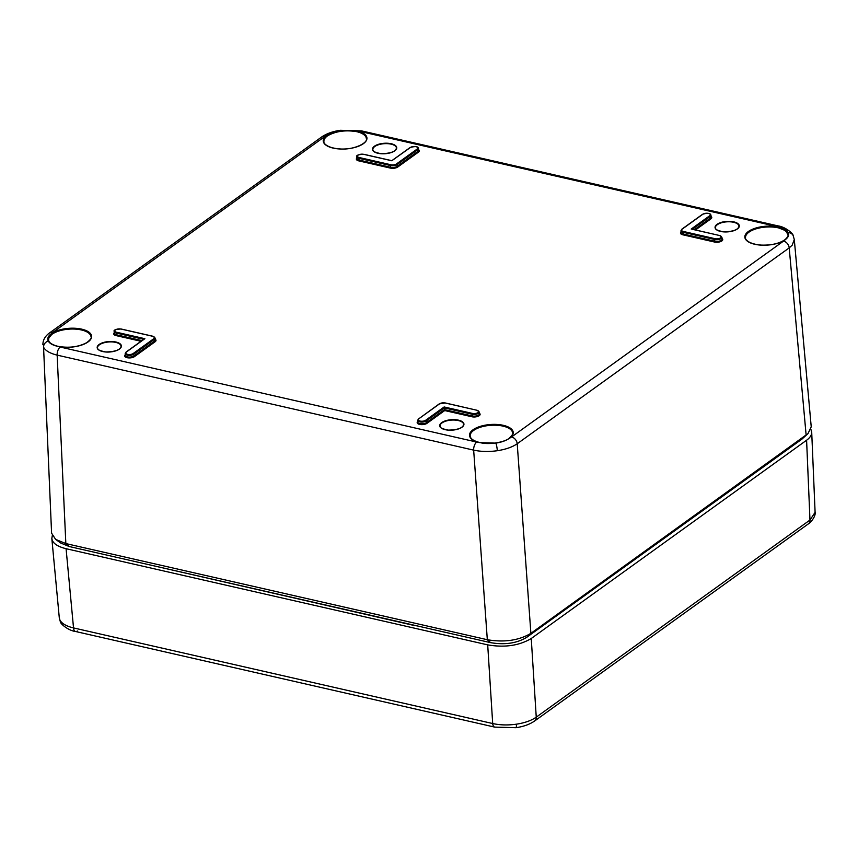 <?xml version="1.0" encoding="UTF-8"?>
<svg xmlns="http://www.w3.org/2000/svg" width="858" height="858" viewBox="0 0 858 858"><rect width="100%" height="100%" fill="white"/><g stroke="black" fill="none" stroke-linecap="round" stroke-linejoin="round"><path stroke-width="1.29" d="M780.061 454.901L548.434 621.685M417.76 626.029L142.128 563.148M494.723 727.112A6.306 3.25 102.8 0 1 492.696 723.541L487.698 644.873L66.077 548.702L487.698 644.873C504.708 647.769 519.229 645.645 531.252 638.502L806.595 440.229C810.134 437.634 811.84 434.909 811.7 432.067L810.896 429.418L811.711 432.228C811.775 435.017 810.07 437.687 806.595 440.229L531.252 638.502L536.25 717.159A6.306 4.665 54.2 0 1 534.652 720.977L534.652 720.977C529.761 724.356 523.53 726.597 515.98 727.702L494.723 727.112L75.568 631.499A6.306 3.25 -77.2 0 1 73.531 627.917L492.696 723.541C500.01 725.149 507.893 725.364 516.366 724.195C524.774 722.897 531.402 720.548 536.25 717.159L809.973 520.045L815.1 512.344L811.711 432.228M487.698 644.884C504.708 647.779 519.229 645.645 531.252 638.502M60.446 621.846L59.299 617.867L51.845 538.61L52.274 535.714L51.834 538.459C52.445 543.103 57.196 546.514 66.077 548.702L73.531 627.917C66.409 626.243 61.873 623.627 59.942 620.077A6.306 5.598 153.6 0 0 60.446 621.846L60.446 621.846C60.221 623.766 68.597 630.705 75.568 631.499A6.306 3.25 -77.2 0 0 77.359 631.016M51.845 538.61C52.563 543.189 57.304 546.557 66.077 548.702M59.299 617.867L59.942 620.077M51.716 334.481L48.874 337.945L48.574 339.897C48.681 342.46 51.662 344.573 57.518 346.214C68.404 348.273 78.099 347.115 86.626 342.717C90.358 339.875 91.827 337.945 91.023 336.926A21.278 9.202 -3.9 0 0 75.611 329.129A21.278 9.202 -3.9 0 0 52.016 334.266A21.278 9.202 -3.9 0 0 51.716 334.481L51.148 333.805A21.911 9.47 176.1 0 1 81.553 329.118A21.911 9.47 176.1 0 1 87.956 342.01A21.911 9.47 176.1 0 1 57.325 346.257L57.658 346.332M340.583 130.491A6.306 1.008 -98.3 0 0 340.272 130.298C332.722 131.403 326.49 133.644 321.6 137.023L321.6 137.023A6.306 4.665 54.2 0 1 324.892 136.465A25.225 10.907 -3.9 0 1 327.091 135.092L327.649 135.779A21.278 9.202 -3.9 0 0 327.348 135.993A21.278 9.202 -3.9 0 0 323.906 141.549C323.198 142.803 326.566 148.005 340.015 148.938C353.957 150.139 368.136 142.75 366.355 138.653A21.278 9.202 -3.9 0 0 356.274 131.585L356.563 130.781A21.911 9.47 176.1 0 1 363.502 143.586A21.911 9.47 176.1 0 1 332.979 148.059A21.911 9.47 176.1 0 1 327.091 135.092C330.405 132.872 334.899 131.338 340.583 130.491L356.563 130.781A25.225 10.907 -3.9 0 1 359.738 131.36L776.243 226.373A6.306 3.25 102.8 0 1 778.024 225.901L361.529 130.888A6.306 3.25 102.8 0 0 359.738 131.36M776.243 226.373A25.225 10.907 -3.9 0 1 779.128 227.166L778.807 227.971A21.278 9.202 -3.9 0 0 748.959 232.164A21.278 9.202 -3.9 0 0 745.516 237.73C744.819 238.974 748.176 244.176 761.625 245.109C771.546 245.345 779.332 243.533 784.973 239.682L785.317 239.618A21.911 9.47 176.1 0 1 754.901 244.305A21.911 9.47 176.1 0 1 748.498 231.413A21.911 9.47 176.1 0 1 779.128 227.166C783.912 228.367 786.936 230.18 788.212 232.604C789.339 234.985 788.373 237.323 785.317 239.618A25.225 10.907 -3.9 0 1 783.547 241.087L511.561 436.958A6.306 4.665 54.2 0 1 517.213 443.747C512.355 447.093 505.727 449.41 497.329 450.718C488.846 451.887 480.963 451.694 473.659 450.128L57.154 355.126C50.021 353.389 45.485 350.75 43.565 347.211L51.587 533.172L55.609 539.371L65.841 543.575L487.323 639.725C504.343 642.588 518.865 640.465 530.888 633.343L808 433.601L811.228 426.823L794.293 239.564L793.146 235.542C793.371 233.633 784.995 226.684 778.024 225.901M784.813 239.972L784.973 239.682C787.354 237.484 788.363 235.886 787.976 234.91L786.325 231.639L784.427 230.191L778.807 227.971M480.201 442.717L479.89 442.642A21.911 9.47 176.1 0 1 472.962 429.826A21.911 9.47 176.1 0 1 503.485 425.364A21.911 9.47 176.1 0 1 509.362 438.331L508.88 438.653M511.561 436.958A25.225 10.907 -3.9 0 1 509.362 438.331C506.059 440.626 501.565 442.213 495.892 443.114L479.89 442.642A25.225 10.907 -3.9 0 1 476.716 442.063A6.306 3.25 102.8 0 0 473.659 450.128L487.323 639.725L490.69 642.663L69.198 546.514L60.757 543.05L55.631 539.371M69.198 546.514L65.841 543.575L57.154 355.126A6.306 3.25 102.8 0 1 60.221 347.05A25.225 10.907 -3.9 0 1 57.325 346.257C52.553 345.12 49.528 343.372 48.252 341.001C47.126 338.567 48.091 336.175 51.148 333.805A25.225 10.907 -3.9 0 1 52.906 332.336A6.306 4.665 -125.8 0 0 49.603 332.883L49.603 332.883C45.12 336.068 42.889 340.015 42.9 344.712M356.274 131.585C345.131 129.88 335.596 131.285 327.649 135.779M808.011 433.601L801.865 439.189L526.619 637.397C516.709 643.307 504.729 645.066 490.69 642.663M794.283 239.575L792.191 245.173L789.199 247.887L517.213 443.747L530.888 633.343L526.619 637.397M477.123 410.306L479.3 412.033A4.687 2.027 176.1 0 1 476.93 414.006A4.687 2.027 176.1 0 1 472.061 414.21L444.358 407.893L444.712 410.553L426.973 423.326A5.352 2.317 176.1 0 1 419.841 424.463A5.352 2.317 176.1 0 1 417.739 421.525M691.205 229.054L709.641 215.776A4.054 1.759 -3.9 0 0 708.461 213.406A4.054 1.759 -3.9 0 0 702.863 214.232L682.217 229.097A4.054 1.759 -3.9 0 0 683.386 231.467L715.014 238.685A4.054 1.759 -3.9 0 0 720.613 237.859A4.054 1.759 -3.9 0 0 719.433 235.489L691.977 229.225M425.707 420.238L426.265 420.913L444.358 407.893L444.144 406.96L472.372 413.406A4.054 1.759 -3.9 0 0 477.97 412.58A4.054 1.759 -3.9 0 0 476.801 410.221L445.173 403.003A4.054 1.759 -3.9 0 0 439.575 403.828L418.929 418.693A4.054 1.759 -3.9 0 0 420.098 421.064A4.054 1.759 -3.9 0 0 425.707 420.238L444.144 406.96M144.863 338.696L126.426 351.973A4.054 1.759 -3.9 0 0 127.606 354.343A4.054 1.759 -3.9 0 0 133.204 353.517L153.861 338.653A4.054 1.759 -3.9 0 0 152.681 336.282L121.064 329.064A4.054 1.759 -3.9 0 0 115.455 329.89A4.054 1.759 -3.9 0 0 116.634 332.261L144.863 338.696L144.037 339.296M364.017 154.419L363.695 154.343A4.054 1.759 -3.9 0 0 358.097 155.169A4.054 1.759 -3.9 0 0 359.277 157.529L390.894 164.747A4.054 1.759 -3.9 0 0 396.493 163.921L417.149 149.056A4.054 1.759 -3.9 0 0 415.969 146.686A4.054 1.759 -3.9 0 0 410.371 147.512L391.795 160.757M806.595 440.229L809.973 520.045A6.306 4.665 54.2 0 1 808.386 523.863L534.652 720.977M516.366 724.195A6.306 1.008 81.7 0 1 515.98 727.702M412.634 625.225L417.213 625.9M462.462 426.855A11.819 5.116 -3.9 0 0 463.652 424.42A11.819 5.116 -3.9 0 0 455.094 420.088A11.819 5.116 -3.9 0 0 441.988 422.94A11.819 5.116 -3.9 0 0 440.068 426.029A11.819 5.116 -3.9 0 0 441.58 428.281M441.698 422.608A12.141 5.245 176.1 0 1 462.644 421.943A12.141 5.245 176.1 0 1 451.179 430.201A12.141 5.245 176.1 0 1 441.698 422.608M737.794 228.593A11.819 5.116 -3.9 0 0 738.985 226.158A11.819 5.116 -3.9 0 0 730.426 221.825A11.819 5.116 -3.9 0 0 717.32 224.678A11.819 5.116 -3.9 0 0 715.4 227.767A11.819 5.116 -3.9 0 0 716.913 230.008M717.031 224.335A12.141 5.245 176.1 0 1 737.987 223.67A12.141 5.245 176.1 0 1 726.511 231.939A12.141 5.245 176.1 0 1 717.031 224.335M395.238 150.45A11.819 5.116 -3.9 0 0 396.428 148.016A11.819 5.116 -3.9 0 0 387.87 143.683A11.819 5.116 -3.9 0 0 374.753 146.536A11.819 5.116 -3.9 0 0 372.844 149.624A11.819 5.116 -3.9 0 0 374.356 151.866M374.474 146.192A12.141 5.245 176.1 0 1 395.42 145.528A12.141 5.245 176.1 0 1 383.944 153.797A12.141 5.245 176.1 0 1 374.474 146.192M119.906 348.713A11.819 5.116 -3.9 0 0 121.096 346.278A11.819 5.116 -3.9 0 0 112.537 341.945A11.819 5.116 -3.9 0 0 99.421 344.798A11.819 5.116 -3.9 0 0 97.512 347.887A11.819 5.116 -3.9 0 0 99.024 350.139M99.142 344.466A12.141 5.245 176.1 0 1 120.088 343.801A12.141 5.245 176.1 0 1 108.612 352.059A12.141 5.245 176.1 0 1 99.142 344.466M512.634 433.097A21.278 9.202 -3.9 0 0 497.222 425.3A21.278 9.202 -3.9 0 0 473.627 430.437A21.278 9.202 -3.9 0 0 470.184 435.993C470.431 438.824 473.723 441.023 480.062 442.599C489.564 445.184 505.019 441.945 509.041 438.374C512.344 435.113 513.545 433.354 512.634 433.097M417.149 149.056L417.707 149.732L397.061 164.607A4.687 2.027 176.1 0 1 390.583 165.551L358.966 158.333A4.687 2.027 176.1 0 1 356.853 156.799L356.928 158.526A4.719 2.038 -3.9 0 0 359.062 160.071L390.69 167.289A4.719 2.038 -3.9 0 0 397.2 166.334L417.857 151.458A4.719 2.038 -3.9 0 0 418.618 150.225L418.468 148.509A4.687 2.027 176.1 0 1 417.707 149.732L418.425 152.134L397.769 167.01A5.352 2.317 176.1 0 1 390.379 168.093L358.762 160.875L359.277 157.529M143.747 339.318L116.323 333.065A4.687 2.027 176.1 0 1 114.211 331.52L114.296 333.247A4.719 2.038 -3.9 0 0 116.431 334.792L116.12 335.607A5.352 2.317 176.1 0 1 114.264 332.722M358.762 160.875A5.352 2.317 176.1 0 1 356.907 158.001M721.932 237.312A4.687 2.027 176.1 0 1 719.562 239.285A4.687 2.027 176.1 0 1 714.703 239.489L714.8 241.216A4.719 2.038 -3.9 0 0 719.701 241.012A4.719 2.038 -3.9 0 0 722.082 239.028L721.932 237.312L719.765 235.575M719.433 235.489L691.645 229.065M715.014 238.685L714.703 239.489L683.086 232.271L683.183 234.009L714.8 241.216L714.5 242.02L682.871 234.813A5.352 2.317 176.1 0 1 681.027 231.939M495.892 443.114A6.306 1.008 81.7 0 1 497.329 450.718M788.212 232.604A6.306 5.598 -26.4 0 1 793.146 235.542M48.252 341.001A6.306 5.598 153.6 0 0 43.565 347.211M324.892 136.465L52.906 332.336M60.221 347.05L476.716 442.063M711.067 216.42A5.352 2.317 176.1 0 1 710.917 218.854L695.516 229.944M722.039 238.503A5.352 2.317 176.1 0 1 721.085 241.398A5.352 2.317 176.1 0 1 714.5 242.02M479.397 413.234A5.352 2.317 176.1 0 1 478.453 416.13A5.352 2.317 176.1 0 1 471.857 416.752L444.712 410.553M418.575 149.7A5.352 2.317 176.1 0 1 418.425 152.134M155.287 339.296A5.352 2.317 176.1 0 1 155.137 341.731L134.481 356.606A5.352 2.317 176.1 0 1 127.349 357.743A5.352 2.317 176.1 0 1 125.236 354.804M141.023 341.28L116.12 335.607M801.865 439.189L806.134 435.135L789.199 247.887A6.306 4.665 -125.8 0 0 783.547 241.087M153.861 338.653L154.419 339.328L133.773 354.193A4.687 2.027 176.1 0 1 128.571 355.33A4.687 2.027 176.1 0 1 125.182 353.603L125.268 355.33A4.719 2.038 -3.9 0 0 128.679 357.067A4.719 2.038 -3.9 0 0 133.923 355.92L154.569 341.055A4.719 2.038 -3.9 0 0 155.33 339.822L155.18 338.095A4.687 2.027 176.1 0 1 154.419 339.328L155.137 341.731M133.204 353.517L134.481 356.606M116.634 332.261L116.431 334.792L141.945 340.615M390.894 164.747L390.379 168.093M396.493 163.921L397.769 167.01M391.934 160.789L363.695 154.343M709.641 215.776L710.349 218.179A4.719 2.038 -3.9 0 0 711.11 216.945L710.96 215.229A4.687 2.027 176.1 0 1 710.21 216.452L692.438 229.247M683.386 231.467L683.086 232.271A4.687 2.027 176.1 0 1 680.962 230.738L681.048 232.454A4.719 2.038 -3.9 0 0 683.183 234.009L682.871 234.813M694.369 229.687L710.349 218.179L710.917 218.854M472.372 413.406L472.168 415.948A4.719 2.038 -3.9 0 0 477.059 415.744A4.719 2.038 -3.9 0 0 479.45 413.749L479.3 412.033M426.973 423.326L426.265 420.913A4.687 2.027 176.1 0 1 421.064 422.05A4.687 2.027 176.1 0 1 417.674 420.323L417.76 422.05A4.719 2.038 -3.9 0 0 421.171 423.788A4.719 2.038 -3.9 0 0 426.415 422.651L444.487 409.631L472.168 415.948L471.857 416.752M418.929 418.693L439.242 403.882L445.356 402.96L476.801 410.221M815.089 512.076C816.162 516.709 809.373 523.873 808.386 523.863M779.311 455.437L548.884 621.364M142.857 563.32L412.816 625.171M440.068 426.029C439.393 427.531 442.149 428.893 448.348 430.115C457.861 429.89 462.966 428.003 463.652 424.42M715.4 227.767C714.725 229.258 717.481 230.62 723.68 231.842C733.193 231.628 738.298 229.73 738.985 226.158M372.844 149.624C372.168 151.115 374.925 152.477 381.113 153.7C390.626 153.485 395.731 151.587 396.428 148.016M97.512 347.887C96.836 349.388 99.592 350.75 105.781 351.973C115.294 351.748 120.399 349.86 121.096 346.278M418.468 148.509C418.178 146.353 415.358 146.042 410.038 147.565L391.827 160.671L363.878 154.301C358.29 154.515 355.952 155.352 356.853 156.799M321.6 137.023L49.603 332.883M340.272 130.298L361.529 130.888M710.96 215.229C710.413 213.074 707.603 212.763 702.53 214.286L681.885 229.161L680.962 230.738M418.597 418.747L417.674 420.323M155.18 338.095L152.863 336.239L121.235 329.022C115.658 329.236 113.31 330.073 114.211 331.52M144.316 338.91L126.105 352.027L125.182 353.603"/></g></svg>
